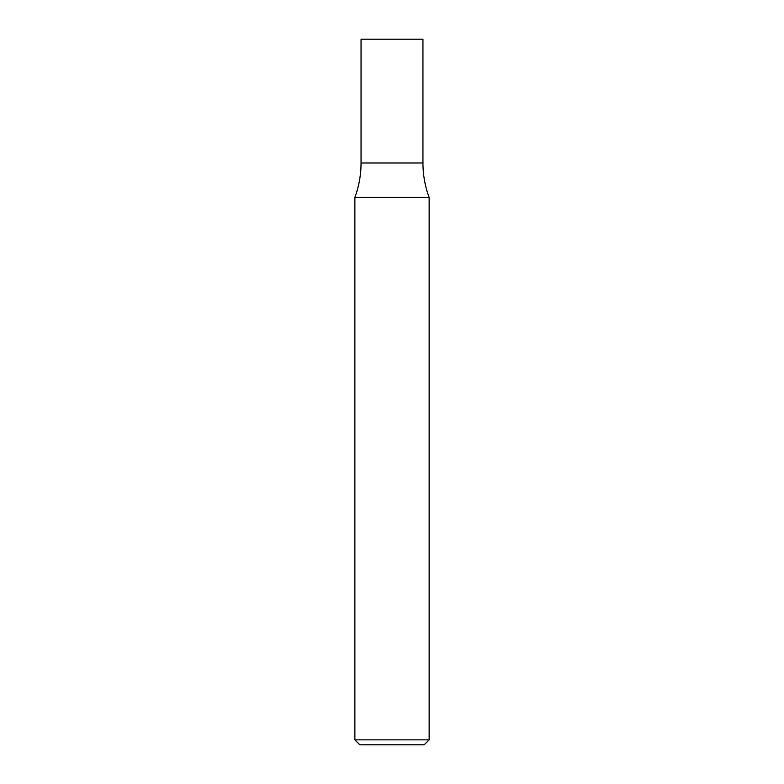 <?xml version="1.0" encoding="UTF-8"?>
<svg xmlns="http://www.w3.org/2000/svg" width="784" height="784" viewBox="0 0 784 784"><rect width="100%" height="100%" fill="white"/><g stroke="black" fill="none" stroke-linecap="round" stroke-linejoin="round"><path stroke-width="1.18" d="M392 739.851L429.132 739.851L429.132 197.45L354.868 197.45L354.868 739.851L392 739.851M354.868 739.851L359.817 744.8L424.183 744.8L429.132 739.851M429.132 197.45C425.026 186.327 422.968 174.842 422.948 162.994L361.052 162.994L361.052 39.2L422.948 39.2L422.948 162.994L361.052 162.994C361.032 174.842 358.974 186.327 354.868 197.45"/></g></svg>
